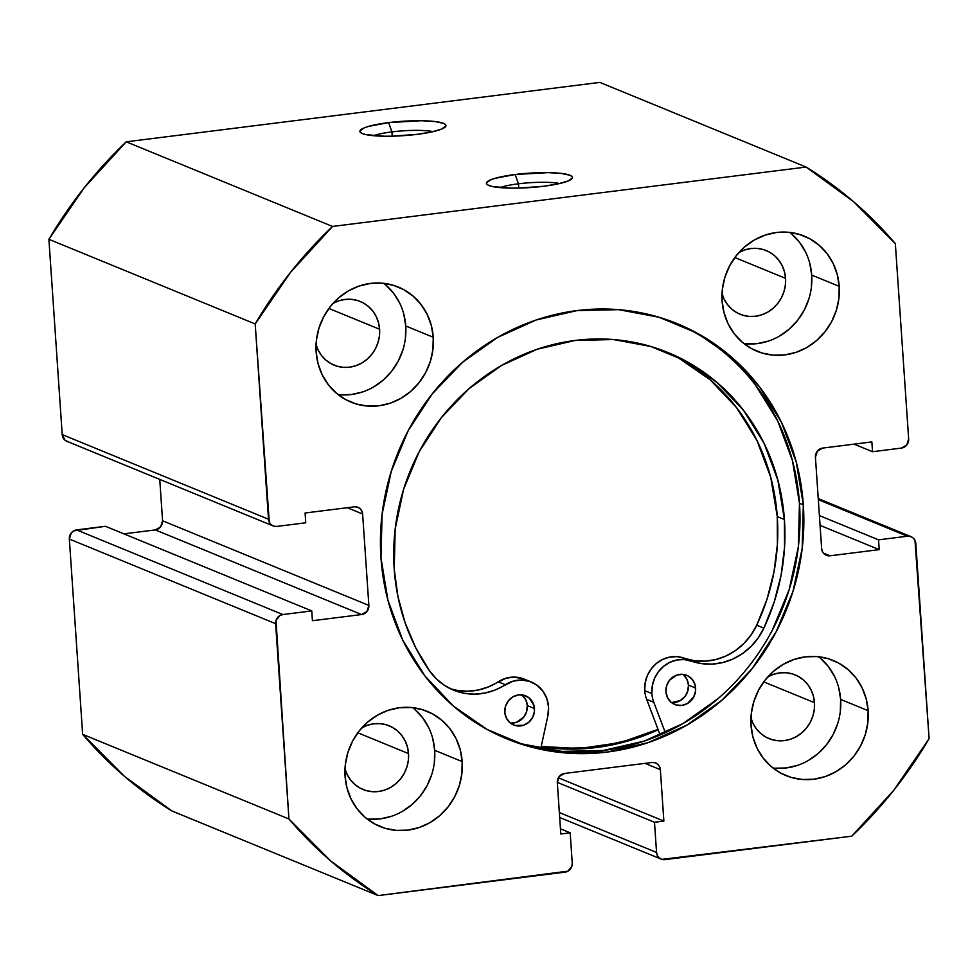 <?xml version="1.0" encoding="UTF-8"?>
<svg xmlns="http://www.w3.org/2000/svg" width="978" height="978" viewBox="0 0 978 978"><rect width="100%" height="100%" fill="white"/><g stroke="black" fill="none" stroke-linecap="round" stroke-linejoin="round"><path stroke-width="1.47" d="M391.933 131.896A34.841 5.819 -3.9 0 0 373.437 135.685A34.841 5.819 176.1 0 1 391.933 131.896L392.227 136.186L417.227 134.341A43.142 7.213 176.1 0 1 360.601 132.58A43.142 7.213 176.1 0 1 388.633 122.605L391.933 131.896A34.841 5.819 176.1 0 1 433.132 131.627A34.841 5.819 -3.9 0 0 391.933 131.896L388.633 122.605L368.486 126.419L364.109 127.922L359.953 130.93L360.32 132.323L362.337 133.57L365.906 134.609L384.342 136.223L392.264 136.186L391.933 131.896M518.462 183.803A34.841 5.819 -3.9 0 0 499.954 187.605A34.841 5.819 176.1 0 1 518.462 183.803L518.743 188.094L543.756 186.248A43.142 7.213 176.1 0 1 487.117 184.5A43.142 7.213 176.1 0 1 515.149 174.512L518.462 183.803A34.841 5.819 176.1 0 1 559.66 183.534A34.841 5.819 -3.9 0 0 518.462 183.803L515.149 174.512L495.002 178.338L490.638 179.83L486.469 182.837L486.848 184.231L488.853 185.478L492.423 186.517L510.858 188.131L518.792 188.094L518.462 183.803M505.039 738.133A224.402 209.5 112.3 0 0 799.466 503.254L803.317 504.831A224.402 209.5 -67.7 0 1 506.971 738.928A224.402 209.5 -67.7 0 1 380.968 557.802L387.96 600.358L402.802 640.26L424.917 675.969L453.462 706.128L487.337 729.564L525.235 745.383L565.7 752.974L607.191 752.058L648.096 742.644L686.862 725.114L721.984 700.138L752.106 668.671L776.092 631.935L792.999 591.323L802.192 548.401L803.317 504.831L796.324 462.276L781.483 422.374L759.368 386.665L730.823 356.505L696.959 333.07L659.05 317.251L618.585 309.659L577.093 310.576L536.188 319.989L497.423 337.52L462.313 362.496L432.178 393.963L408.193 430.699L391.286 471.31L382.092 514.232L380.968 557.802A224.402 209.5 -67.7 0 1 677.326 323.706A224.402 209.5 -67.7 0 1 803.317 504.831L799.466 503.254A224.402 209.5 112.3 0 0 675.285 322.887M772.999 768.036A62.225 58.081 112.3 0 0 840.628 699.404L868.134 710.688A62.225 58.081 -67.7 0 1 785.97 775.591A62.225 58.081 -67.7 0 1 751.031 725.37L752.974 737.167L757.094 748.231L763.219 758.133L771.141 766.495L780.53 772.999L791.031 777.388L802.253 779.49L813.757 779.234L825.102 776.618L835.848 771.764L845.591 764.833L853.941 756.116L860.591 745.921L865.273 734.661L867.828 722.766L868.134 710.688L866.202 698.891L862.083 687.827L855.958 677.925L848.036 669.563L838.647 663.06L828.134 658.671L816.923 656.568L805.42 656.825L794.075 659.441L783.329 664.294L773.586 671.226L765.236 679.942L758.586 690.138L753.891 701.397L751.348 713.292L751.031 725.37A62.225 58.081 -67.7 0 1 833.207 660.468A62.225 58.081 -67.7 0 1 868.134 710.688L840.628 699.404L838.696 687.607M367.043 818.941A62.225 58.081 112.3 0 0 434.672 750.309L462.178 761.593A62.225 58.081 -67.7 0 1 380.014 826.508A62.225 58.081 -67.7 0 1 345.075 776.287L347.019 788.085L351.126 799.148L357.263 809.05L365.173 817.412L374.574 823.904L385.075 828.293L396.298 830.395L407.802 830.139L419.146 827.535L429.892 822.669L439.623 815.75L447.985 807.021L454.636 796.838L459.318 785.578L461.873 773.684L462.178 761.593L460.247 749.796L456.127 738.732L449.99 728.83L442.08 720.468L432.692 713.977L422.178 709.588L410.956 707.485L399.452 707.742L388.119 710.346L377.361 715.211L367.63 722.131L359.281 730.859L352.63 741.043L347.936 752.302L345.393 764.209L345.075 776.287A62.225 58.081 -67.7 0 1 427.252 711.373A62.225 58.081 -67.7 0 1 462.178 761.593L434.672 750.309L432.741 738.512M744.075 343.694A62.225 58.081 112.3 0 0 811.703 275.062L839.21 286.346A62.225 58.081 -67.7 0 1 757.045 351.261A62.225 58.081 -67.7 0 1 722.106 301.041L724.05 312.838L728.158 323.901L734.295 333.804L742.204 342.166L751.593 348.657L762.106 353.046L773.329 355.148L784.833 354.892L796.178 352.288L806.923 347.422L816.654 340.503L825.016 331.774L831.667 321.591L836.349 310.332L838.904 298.437L839.21 286.346L837.266 274.549L833.158 263.485L827.021 253.583L819.112 245.221L809.723 238.73L799.209 234.341L787.987 232.238L776.483 232.495L765.138 235.099L754.393 239.965L744.661 246.884L736.312 255.613L729.661 265.796L724.967 277.055L722.424 288.962L722.106 301.041A62.225 58.081 -67.7 0 1 804.271 236.126A62.225 58.081 -67.7 0 1 839.21 286.346L811.703 275.062L809.772 263.265M338.119 394.611A62.225 58.081 112.3 0 0 405.748 325.98L433.254 337.263A62.225 58.081 -67.7 0 1 351.078 402.166A62.225 58.081 -67.7 0 1 316.151 351.946L318.082 363.743L322.202 374.806L328.339 384.709L336.249 393.07L345.637 399.574L356.151 403.963L367.373 406.066L378.877 405.809L390.21 403.205L400.968 398.339L410.699 391.42L419.049 382.691L425.699 372.508L430.393 361.249L432.936 349.342L433.254 337.263L431.31 325.466L427.203 314.403L421.066 304.5L413.156 296.138L403.755 289.635L393.254 285.258L382.031 283.143L370.528 283.4L359.183 286.016L348.437 290.869L338.706 297.801L330.344 306.517L323.694 316.713L319.011 327.972L316.456 339.867L316.151 351.946A62.225 58.081 -67.7 0 1 398.315 287.043A62.225 58.081 -67.7 0 1 433.254 337.263L405.748 325.98L403.804 314.183M332.985 303.412A34.426 32.14 -67.7 0 1 360.259 301.468A34.426 32.14 -67.7 0 1 379.598 329.256L328.877 308.449L379.598 329.256A34.426 32.14 -67.7 0 1 334.121 365.173A34.426 32.14 -67.7 0 1 316.065 344.623M738.94 252.495A34.426 32.14 -67.7 0 1 766.226 250.564A34.426 32.14 -67.7 0 1 785.554 278.351L734.833 257.532L785.554 278.351A34.426 32.14 -67.7 0 1 740.089 314.256A34.426 32.14 -67.7 0 1 722.021 293.718M361.909 727.742A34.426 32.14 -67.7 0 1 389.195 725.81A34.426 32.14 -67.7 0 1 408.523 753.598L357.801 732.779L408.523 753.598A34.426 32.14 -67.7 0 1 363.058 789.503A34.426 32.14 -67.7 0 1 345.002 768.965M767.864 676.837A34.426 32.14 -67.7 0 1 795.151 674.893A34.426 32.14 -67.7 0 1 814.478 702.681L763.757 681.874L814.478 702.681A34.426 32.14 -67.7 0 1 769.014 738.598A34.426 32.14 -67.7 0 1 750.957 718.048M332.544 226.444L806.129 167.055L853.623 201.725L895.347 243.656L908.66 438.951L906.777 445.002L901.41 448.095L872.535 451.714L871.863 441.922L822.681 448.083L817.327 451.176L815.432 457.227L821.654 548.621L822.461 551.665L824.344 554.11L826.997 555.553L830.016 555.797L879.21 549.636L878.537 539.844L907.425 536.225L910.457 536.47L913.11 537.912L914.98 540.357L929.1 738.683L893.745 790.285L851.752 836.19L661.886 859.381L659.233 857.926L657.363 855.493L656.556 852.437L654.49 822.253L663.866 821.08L660.358 769.662L659.551 766.618L657.681 764.185L655.028 762.73L651.996 762.485L564.563 773.451L559.196 776.532L557.313 782.583L560.81 834.002L570.186 832.828L572.24 863.012L571.861 866.215L567.937 871.166L378.156 895.591L330.674 860.909L288.938 818.977L276.004 620.492L279.928 615.541L282.874 614.551L311.762 610.92L312.422 620.712L361.603 614.551L366.97 611.47L368.865 605.406L362.63 514.012L361.823 510.968L359.953 508.536L357.3 507.081L354.268 506.836L305.087 512.998L305.747 522.79L276.86 526.421L273.828 526.164L271.175 524.721L269.305 522.276L255.185 323.95L290.552 272.349L332.544 226.444L126.248 141.81L599.844 82.409L806.129 167.055L332.544 226.444L126.248 141.81L599.844 82.409L806.129 167.055A423.095 394.99 -67.7 0 1 895.347 243.656L908.66 438.951A8.301 7.751 -67.7 0 1 901.41 448.095L872.535 451.714L854.1 444.146L872.535 451.714L871.863 441.922L822.681 448.083A8.301 7.751 -67.7 0 0 815.432 457.227L821.654 548.621A8.301 7.751 -67.7 0 0 830.016 555.797L823.342 553.059L830.016 555.797L879.21 549.636L820.077 525.369L879.21 549.636L878.537 539.844L819.405 515.577L878.537 539.844L907.425 536.225A8.301 7.751 -67.7 0 1 915.787 543.401L929.1 738.683A423.095 394.99 -67.7 0 1 851.752 836.19L664.918 859.625A8.301 7.751 -67.7 0 1 656.556 852.437L559.355 812.559L656.556 852.437L654.49 822.253L557.301 782.376L654.49 822.253L663.866 821.08L558.365 777.791L663.866 821.08L660.358 769.662L644.991 763.366L660.358 769.662A8.301 7.751 -67.7 0 0 651.996 762.485L564.563 773.451A8.301 7.751 -67.7 0 0 557.313 782.583L560.81 834.002L570.186 832.828L560.455 828.831L570.186 832.828L572.24 863.012A8.301 7.751 -67.7 0 1 564.991 872.156L378.156 895.591A423.095 394.99 -67.7 0 1 288.938 818.977L82.653 734.344L69.34 539.049L71.223 532.998L73.643 530.907L105.465 526.286L311.762 610.92L105.465 526.286L76.59 529.905A8.301 7.751 112.3 0 0 69.34 539.049L275.625 623.683L288.938 818.977L82.653 734.344L69.34 539.049L275.625 623.683A8.301 7.751 -67.7 0 1 282.874 614.551L76.59 529.905L282.874 614.551L311.762 610.92L312.422 620.712L361.603 614.551L155.319 529.917L160.673 526.824L162.568 520.773L159.756 479.403L162.568 520.773L368.865 605.406L162.568 520.773A8.301 7.751 112.3 0 1 155.319 529.917L361.603 614.551A8.301 7.751 -67.7 0 0 368.865 605.406L362.63 514.012L347.263 507.704L362.63 514.012A8.301 7.751 -67.7 0 0 354.268 506.836L305.087 512.998L305.747 522.79L276.86 526.421A8.301 7.751 -67.7 0 1 268.498 519.232L62.213 434.599L48.9 239.317L84.255 187.715L126.248 141.81A423.095 394.99 112.3 0 0 48.9 239.317L255.185 323.95L268.498 519.232L62.213 434.599L48.9 239.317L255.185 323.95A423.095 394.99 -67.7 0 1 332.544 226.444M171.871 810.945L124.377 776.275L82.653 734.344A423.095 394.99 112.3 0 0 171.871 810.945L378.156 895.591L171.871 810.945M123.9 533.854L155.319 529.917L123.9 533.854M67.543 441.53L64.89 440.088L62.213 434.599A8.301 7.751 112.3 0 0 66.871 441.298L273.155 525.932M543.756 186.248L558.206 183.852L568.267 180.93L572.436 177.923L572.057 176.529L570.052 175.294L561.482 173.436L548.047 172.629L515.149 174.512A43.142 7.213 176.1 0 1 571.947 178.705A43.142 7.213 176.1 0 1 543.756 186.248M417.227 134.341L431.677 131.944L441.75 129.023L445.907 126.015L445.54 124.622L443.523 123.387L434.965 121.529L421.518 120.722L388.633 122.605A43.142 7.213 176.1 0 1 445.43 126.798A43.142 7.213 176.1 0 1 417.227 134.341M399.696 303.119L393.559 293.217L385.65 284.855M339.867 394.782L351.371 394.525L362.716 391.921M373.462 387.056L383.193 380.124L391.542 371.408L398.193 361.212L402.887 349.953M405.43 338.058L405.748 325.98A62.225 58.081 112.3 0 0 383.779 283.314M332.667 303.583L338.608 300.894L344.892 299.451L351.249 299.317L357.459 300.478L363.278 302.911L368.474 306.505L372.85 311.126L376.249 316.603L378.523 322.728L379.598 329.256L379.427 335.943L378.009 342.532L375.418 348.755L371.738 354.391L367.117 359.219L361.726 363.058L355.784 365.748L349.501 367.19L343.144 367.325L336.933 366.163L331.114 363.743L325.918 360.136L321.542 355.515L318.143 350.038L315.87 343.914M805.652 252.202L799.515 242.299L791.605 233.938M745.823 343.865L757.327 343.608L768.671 341.004M779.417 336.139L789.148 329.219L797.51 320.491L804.16 310.307L808.843 299.048M811.398 287.153L811.703 275.062A62.225 58.081 112.3 0 0 789.735 232.409M738.622 252.679L744.564 249.989L750.847 248.546L757.204 248.4L763.415 249.573L769.234 251.994L774.429 255.588L778.806 260.221L782.204 265.698L784.478 271.823L785.554 278.351L785.383 285.026L783.965 291.615L781.373 297.85L777.693 303.486L773.072 308.314L767.681 312.141L761.74 314.83L755.468 316.273L749.099 316.42L742.889 315.246L737.07 312.826L731.874 309.231L727.498 304.598L724.099 299.121L721.825 292.997M428.621 727.449L422.484 717.546L414.574 709.184M368.792 819.112L380.295 818.855L391.64 816.251M402.386 811.385L412.117 804.466L420.479 795.737L427.129 785.554L431.811 774.295M434.366 762.4L434.672 750.309A62.225 58.081 112.3 0 0 412.704 707.656M361.591 727.925L367.545 725.236L373.816 723.793L380.185 723.647L386.383 724.82L392.202 727.241L397.398 730.835L401.775 735.468L405.173 740.945L407.447 747.07L408.523 753.598L408.352 760.273L406.934 766.862L404.342 773.097L400.662 778.732L396.041 783.561L390.65 787.388L384.709 790.077L378.437 791.52L372.068 791.667L365.858 790.493L360.038 788.072L354.843 784.478L350.466 779.845L347.08 774.368L344.794 768.243M834.576 676.544L828.452 666.641L820.53 658.28M774.747 768.207L786.251 767.95L797.596 765.334M808.341 760.481L818.085 753.549L826.434 744.833L833.085 734.637L837.779 723.378M840.322 711.483L840.628 699.404A62.225 58.081 112.3 0 0 818.659 656.739M767.547 677.008L773.5 674.319L779.772 672.876L786.141 672.742L792.351 673.903L798.158 676.324L803.354 679.93L807.742 684.551L811.129 690.028L813.403 696.153L814.478 702.681L814.307 709.368L812.901 715.945L810.297 722.18L806.618 727.815L801.997 732.644L796.618 736.483L790.664 739.172L784.393 740.615L778.023 740.749L771.813 739.588L766.006 737.155L760.811 733.561L756.422 728.94L753.036 723.463L750.762 717.339M818.317 499.66L907.425 536.225L818.317 499.66M772.241 630.345L789.148 589.746L798.341 546.824L799.466 503.254L792.473 460.699L777.632 420.797L755.517 385.087M521.384 743.806L561.849 751.397L603.34 750.468L644.245 741.067L683.011 723.537L718.133 698.561M658.182 729.735L637.094 738.133L596.189 747.534L554.697 748.463L541.115 746.886A224.402 209.5 -67.7 0 0 658.182 729.735M658.035 729.368A223.986 209.109 -67.7 0 1 541.201 746.483L579.404 748.537L620.663 742.534L658.035 729.368M695.615 688.011A15.758 14.719 -67.7 0 1 674.796 704.49A15.758 14.719 -67.7 0 1 665.945 691.788L667.497 697.583L671.055 702.204L676.104 704.942L681.862 705.407L687.461 703.5L693.72 696.947L695.541 691.079L695.113 685.028L692.51 679.722L688.121 675.969L682.607 674.331L676.825 675.065L669.527 680.272L666.666 685.712L665.945 691.788A15.758 14.719 -67.7 0 1 686.764 675.321A15.758 14.719 -67.7 0 1 695.615 688.011L688.463 685.077L695.615 688.011M671.434 702.51A15.758 14.719 112.3 0 0 688.463 685.077L686.911 679.294L683.353 674.673M534.477 708.537A15.758 14.719 -67.7 0 1 513.67 725.004A15.758 14.719 -67.7 0 1 504.819 712.314L506.359 718.096L509.929 722.718L514.978 725.468L523.609 725.26L528.792 722.265L532.582 717.461L534.404 711.593L533.988 705.541L529.367 698.121L524.318 695.382L518.56 694.918L512.973 696.825L508.401 700.798L505.528 706.238L504.819 712.314A15.758 14.719 -67.7 0 1 525.626 695.835A15.758 14.719 -67.7 0 1 534.477 708.537L527.325 705.603L534.477 708.537M510.296 723.023A15.758 14.719 112.3 0 0 527.325 705.603L525.785 699.808L522.215 695.187M449.966 688.524A61.394 57.311 112.3 0 0 498.218 681.788L505.369 684.722A30.697 28.655 -67.7 0 1 531.298 682.021L524.147 679.087A30.697 28.655 112.3 0 0 498.218 681.788L505.369 684.722A61.394 57.311 -67.7 0 1 453.486 690.126A61.394 57.311 -67.7 0 1 429.464 670.749A207.348 193.571 -67.7 0 1 394.22 569.22A207.348 193.571 -67.7 0 1 668.023 352.545A207.348 193.571 -67.7 0 1 784.417 519.526L784.552 547.264L781.129 574.954L774.185 602.081L763.867 628.157L758.207 637.9L750.994 646.482L742.473 653.597L732.925 659.025L722.681 662.558L712.082 664.111L701.483 663.597L684.197 659.563L676.923 659.991L669.893 662.302L663.561 666.36L658.304 671.886L654.465 678.561L652.277 685.945L651.898 693.585A30.697 28.655 -67.7 0 0 653.805 702.326L665.333 732.669L653.805 702.326L646.654 699.392L653.805 702.326A30.697 28.655 -67.7 0 1 651.898 693.585L644.746 690.651A30.697 28.655 112.3 0 0 646.654 699.392L660.162 734.967L646.654 699.392A30.697 28.655 -67.7 0 1 644.746 690.651L651.898 693.585A30.697 28.655 -67.7 0 1 691.25 661.055L684.099 658.121A61.394 57.311 112.3 0 0 756.715 625.223A207.348 193.571 112.3 0 0 777.265 516.592L784.417 519.526A207.348 193.571 -67.7 0 1 763.867 628.157L756.715 625.223L763.867 628.157A61.394 57.311 -67.7 0 1 691.25 661.055L684.099 658.121A30.697 28.655 112.3 0 0 644.746 690.651L645.125 683.011L647.314 675.627L651.152 668.952L656.409 663.426L662.742 659.368L669.771 657.057L677.045 656.629L694.331 660.663L704.93 661.177L715.529 659.624L725.774 656.091L735.322 650.663L743.842 643.548L751.055 634.966L756.715 625.223L767.033 599.147L773.977 572.02L777.4 544.33L777.265 516.592A207.348 193.571 112.3 0 0 664.38 351.09M531.298 682.021A30.697 28.655 -67.7 0 1 547.863 715.81L548.548 707.057L546.836 698.573L542.863 691.079L536.959 685.199L529.624 681.397L521.457 680.016L513.144 681.153L495.663 689.808L485.32 692.986L474.697 694.148L464.134 693.255L454.012 690.334L444.648 685.492L436.371 678.891L429.464 670.749L415.711 647.742L405.136 622.839L397.924 596.507L394.22 569.22L395.185 528.964L403.608 489.293L419.171 451.75L441.274 417.753L469.061 388.633L501.482 365.491L537.264 349.232L575.052 340.466L613.389 339.537L650.798 346.481L685.847 361.029L717.192 382.618L743.61 410.43L764.111 443.389L777.889 480.222L784.417 519.526L777.265 516.592L770.737 477.288L756.96 440.455L736.458 407.496L710.04 379.684L678.695 358.095M547.863 715.81L540.761 748.537L547.863 715.81M456.983 690.321L467.545 691.214L478.169 690.052L488.511 686.874L505.993 678.219L514.306 677.082L524.355 679.172M671.8 702.534L680.309 700.566L684.881 696.593L687.742 691.153L688.463 685.077A15.758 14.719 112.3 0 0 682.974 674.368M510.663 723.06L516.457 722.326L523.756 717.118L526.616 711.678L527.325 705.603A15.758 14.719 112.3 0 0 521.849 694.881M677.326 323.706L676.397 323.327M661.104 859.087L559.685 817.486M911.044 536.665L818.244 498.597M506.971 738.928L506.029 738.549M668.023 352.545L667.167 352.19"/></g></svg>
